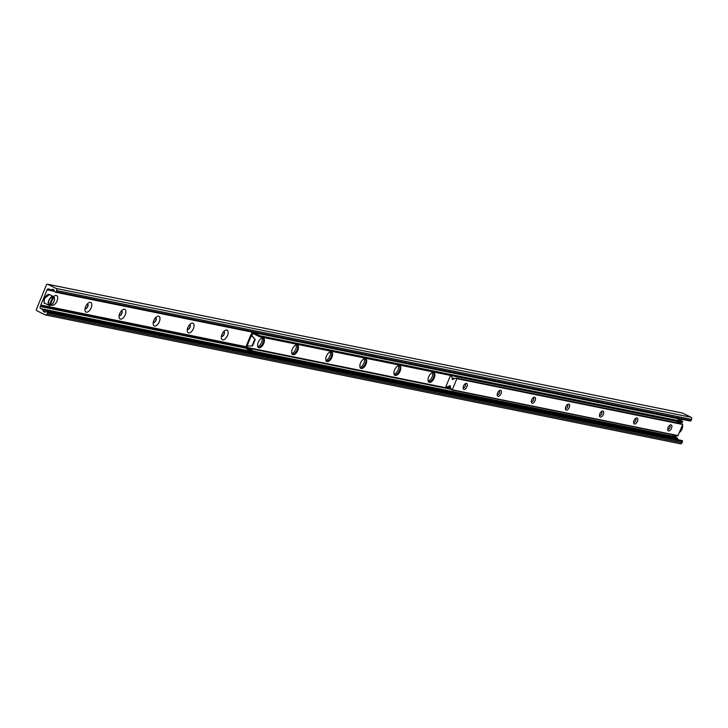 <?xml version="1.0" encoding="UTF-8"?>
<svg xmlns="http://www.w3.org/2000/svg" width="728" height="728" viewBox="0 0 728 728"><rect width="100%" height="100%" fill="white"/><g stroke="black" fill="none" stroke-linecap="round" stroke-linejoin="round"><path stroke-width="1.09" d="M432.478 372.59A5.351 2.757 -63.7 0 1 432.059 377.004A5.351 2.757 -63.7 0 1 428.273 381.272M398.38 365.674A5.351 2.757 -63.7 0 1 397.97 370.088A5.351 2.757 -63.7 0 1 394.185 374.356M364.291 358.758A5.351 2.757 -63.7 0 1 363.873 363.172A5.351 2.757 -63.7 0 1 360.096 367.44M330.203 351.842A5.351 2.757 -63.7 0 1 329.784 356.256A5.351 2.757 -63.7 0 1 325.998 360.524M296.114 344.926A5.351 2.757 -63.7 0 1 295.695 349.331A5.351 2.757 -63.7 0 1 291.91 353.608M262.016 338.001A5.351 2.757 -63.7 0 1 261.607 342.415A5.351 2.757 -63.7 0 1 257.821 346.692M227.509 335.499A5.351 2.757 -63.7 0 1 223.951 339.694A5.351 2.757 -63.7 0 1 221.358 338.038A5.351 2.757 -63.7 0 1 225.152 330.376A5.351 2.757 -63.7 0 1 227.509 335.499M221.412 336.309A2.712 1.401 116.3 0 0 221.512 336.372A2.712 1.401 116.3 0 0 224.124 334.225A2.712 1.401 116.3 0 0 223.924 331.504A2.712 1.401 116.3 0 0 223.815 331.458A2.712 1.401 116.3 0 1 223.942 334.134A2.712 1.401 116.3 0 1 221.421 336.318M193.421 328.583A5.351 2.757 -63.7 0 1 189.853 332.778A5.351 2.757 -63.7 0 1 187.269 331.113A5.351 2.757 -63.7 0 1 191.064 323.459A5.351 2.757 -63.7 0 1 193.421 328.583M187.323 329.393A2.712 1.401 116.3 0 0 187.424 329.456A2.712 1.401 116.3 0 0 190.035 327.309A2.712 1.401 116.3 0 0 189.835 324.588A2.712 1.401 116.3 0 0 189.717 324.542A2.712 1.401 116.3 0 1 189.844 327.218A2.712 1.401 116.3 0 1 187.333 329.402M159.332 321.667A5.351 2.757 -63.7 0 1 155.765 325.862A5.351 2.757 -63.7 0 1 153.18 324.197A5.351 2.757 -63.7 0 1 156.966 316.544A5.351 2.757 -63.7 0 1 159.332 321.667M153.226 322.477A2.712 1.401 116.3 0 0 153.335 322.54A2.712 1.401 116.3 0 0 155.947 320.393A2.712 1.401 116.3 0 0 155.746 317.672A2.712 1.401 116.3 0 0 155.628 317.626M153.244 322.486A2.712 1.401 116.3 0 0 155.756 320.302A2.712 1.401 116.3 0 0 155.646 317.636M125.243 314.751A5.351 2.757 -63.7 0 1 121.676 318.946A5.351 2.757 -63.7 0 1 119.092 317.281A5.351 2.757 -63.7 0 1 122.877 309.627A5.351 2.757 -63.7 0 1 125.243 314.751M119.137 315.561A2.712 1.401 116.3 0 0 119.246 315.624A2.712 1.401 116.3 0 0 121.858 313.477A2.712 1.401 116.3 0 0 121.649 310.756A2.712 1.401 116.3 0 0 121.54 310.71M119.155 315.57A2.712 1.401 116.3 0 0 121.667 313.377A2.712 1.401 116.3 0 0 121.558 310.719M91.146 307.835A5.351 2.757 -63.7 0 1 87.588 312.03A5.351 2.757 -63.7 0 1 84.994 310.365A5.351 2.757 -63.7 0 1 88.789 302.712A5.351 2.757 -63.7 0 1 91.146 307.835M85.049 308.645A2.712 1.401 116.3 0 0 85.149 308.708A2.712 1.401 116.3 0 0 87.76 306.561A2.712 1.401 116.3 0 0 87.56 303.84A2.712 1.401 116.3 0 0 87.451 303.794A2.712 1.401 116.3 0 1 87.578 306.461A2.712 1.401 116.3 0 1 85.058 308.654M53.599 296.633A5.351 2.757 -63.7 0 1 54.7 295.796A5.351 2.757 -63.7 0 1 57.057 300.919A5.351 2.757 -63.7 0 1 51.542 304.886M46.446 284.848A1.074 0.91 101.5 0 1 47.675 284.275L56.011 288.406A1.647 1.401 101.5 0 1 56.657 290.545L56.174 291.719A0.819 0.701 101.5 0 1 54.928 291.846L54.145 290.254A2.057 1.747 -78.5 0 0 52.334 289.353L50.787 289.744A0.819 0.701 101.5 0 1 50.369 289.708L48.931 288.989A1.647 1.401 -78.5 0 0 47.047 289.881L40.222 306.515A1.647 1.401 -78.5 0 0 40.868 308.654L42.306 309.364A0.819 0.701 101.5 0 1 42.615 309.682L43.361 311.211A2.057 1.747 -78.5 0 0 45.181 312.103L46.783 311.693A0.819 0.701 101.5 0 1 47.529 312.803L47.047 313.986A1.647 1.401 101.5 0 1 45.163 314.869L36.819 310.738A1.074 0.91 101.5 0 1 36.4 309.354L46.446 284.848M682.227 413.013A1.074 0.91 101.5 0 1 682.618 413.094L690.954 417.226A1.647 1.401 101.5 0 1 691.6 419.364L691.118 420.538A0.819 0.701 101.5 0 1 690.326 421.03L55.383 292.21M246.228 346.728L40.823 305.05M681.745 419.292L681.19 420.657M680.58 422.131L680.116 423.268M246.009 347.392L40.559 305.705M675.193 435.271L675.165 435.335A1.647 1.401 -78.5 0 0 675.02 436.118M676.112 437.619L677.249 438.183A0.819 0.701 101.5 0 1 677.559 438.502L678.159 439.73M681.726 440.513A0.819 0.701 101.5 0 1 682.473 441.632L681.99 442.806A1.647 1.401 101.5 0 1 680.107 443.689M668.086 427.545A3.294 1.693 -63.7 0 1 670.042 425.079A3.294 1.693 -63.7 0 1 671.899 426.462A3.294 1.693 -63.7 0 1 669.933 430.43A3.294 1.693 -63.7 0 1 667.703 429.793A3.294 1.693 -63.7 0 1 668.086 427.545M667.694 429.029A2.02 1.046 116.3 0 0 667.913 429.22A2.02 1.046 116.3 0 0 669.86 427.618A2.02 1.046 116.3 0 0 669.715 425.598A2.02 1.046 116.3 0 0 669.423 425.534M633.997 420.629A3.294 1.693 -63.7 0 1 635.954 418.163A3.294 1.693 -63.7 0 1 637.801 419.546A3.294 1.693 -63.7 0 1 635.835 423.514A3.294 1.693 -63.7 0 1 633.615 422.877A3.294 1.693 -63.7 0 1 633.997 420.629M633.606 422.113A2.02 1.046 116.3 0 0 633.824 422.304A2.02 1.046 116.3 0 0 635.771 420.702A2.02 1.046 116.3 0 0 635.617 418.673A2.02 1.046 116.3 0 0 635.335 418.618M599.899 413.713A3.294 1.693 -63.7 0 1 601.856 411.247A3.294 1.693 -63.7 0 1 603.712 412.621A3.294 1.693 -63.7 0 1 601.747 416.598A3.294 1.693 -63.7 0 1 599.526 415.961A3.294 1.693 -63.7 0 1 599.899 413.713M599.517 415.197A2.02 1.046 116.3 0 0 599.736 415.388A2.02 1.046 116.3 0 0 601.683 413.786A2.02 1.046 116.3 0 0 601.528 411.757A2.02 1.046 116.3 0 0 601.246 411.702M565.811 406.797A3.294 1.693 -63.7 0 1 567.767 404.331A3.294 1.693 -63.7 0 1 569.624 405.705A3.294 1.693 -63.7 0 1 567.658 409.682A3.294 1.693 -63.7 0 1 565.438 409.045A3.294 1.693 -63.7 0 1 565.811 406.797M565.428 408.281A2.02 1.046 116.3 0 0 565.647 408.472A2.02 1.046 116.3 0 0 567.585 406.87A2.02 1.046 116.3 0 0 567.44 404.841A2.02 1.046 116.3 0 0 567.158 404.786M531.722 399.881A3.294 1.693 -63.7 0 1 533.679 397.415A3.294 1.693 -63.7 0 1 535.535 398.789A3.294 1.693 -63.7 0 1 533.569 402.766A3.294 1.693 -63.7 0 1 531.34 402.129A3.294 1.693 -63.7 0 1 531.722 399.881M531.331 401.365A2.02 1.046 116.3 0 0 531.549 401.556A2.02 1.046 116.3 0 0 533.497 399.954A2.02 1.046 116.3 0 0 533.351 397.925A2.02 1.046 116.3 0 0 533.06 397.87M497.634 392.956A3.294 1.693 -63.7 0 1 499.581 390.499A3.294 1.693 -63.7 0 1 501.437 391.873A3.294 1.693 -63.7 0 1 499.472 395.85A3.294 1.693 -63.7 0 1 497.251 395.213A3.294 1.693 -63.7 0 1 497.634 392.956M497.242 394.449A2.02 1.046 116.3 0 0 497.461 394.64A2.02 1.046 116.3 0 0 499.408 393.038A2.02 1.046 116.3 0 0 499.253 391.009A2.02 1.046 116.3 0 0 498.971 390.954M463.536 386.04A3.294 1.693 -63.7 0 1 465.492 383.583A3.294 1.693 -63.7 0 1 467.349 384.957A3.294 1.693 -63.7 0 1 465.383 388.934A3.294 1.693 -63.7 0 1 463.163 388.297A3.294 1.693 -63.7 0 1 463.536 386.04M463.154 387.533A2.02 1.046 116.3 0 0 463.372 387.724A2.02 1.046 116.3 0 0 465.319 386.122A2.02 1.046 116.3 0 0 465.165 384.093A2.02 1.046 116.3 0 0 464.883 384.038M450.477 375.448L445.9 386.614L446.191 387.059L448.83 386.386A0.655 0.555 -78.5 0 0 449.249 385.995A0.655 0.555 101.5 0 1 450.259 386.495A0.655 0.555 -78.5 0 0 450.268 387.096L451.56 389.708L452.306 389.789L456.866 378.669L456.32 378.096L453.681 378.769A0.655 0.555 -78.5 0 0 453.262 379.161A0.655 0.555 101.5 0 1 452.252 378.66A0.655 0.555 -78.5 0 0 452.243 378.06L451.005 375.548M452.052 389.99L677.841 435.808L682.718 424.497L682.218 423.914M677.65 422.977L676.858 421.376M428.692 376.858A5.351 2.757 -63.7 0 1 433.833 372.627A5.351 2.757 -63.7 0 1 433.934 378.642A5.351 2.757 -63.7 0 1 429.083 382.218A5.351 2.757 -63.7 0 1 428.692 376.858M428.719 381.954A5.351 2.757 116.3 0 0 433.142 378.251A5.351 2.757 116.3 0 0 433.406 372.49M394.603 369.942A5.351 2.757 -63.7 0 1 399.745 365.711A5.351 2.757 -63.7 0 1 399.836 371.726A5.351 2.757 -63.7 0 1 394.995 375.302A5.351 2.757 -63.7 0 1 394.603 369.942M394.631 375.038A5.351 2.757 116.3 0 0 399.053 371.335A5.351 2.757 116.3 0 0 399.317 365.574M360.506 363.026A5.351 2.757 -63.7 0 1 365.647 358.795A5.351 2.757 -63.7 0 1 365.747 364.81A5.351 2.757 -63.7 0 1 360.906 368.386A5.351 2.757 -63.7 0 1 360.506 363.026M360.542 368.122A5.351 2.757 116.3 0 0 364.956 364.419A5.351 2.757 116.3 0 0 365.229 358.658M326.417 356.11A5.351 2.757 -63.7 0 1 331.559 351.879A5.351 2.757 -63.7 0 1 331.659 357.894A5.351 2.757 -63.7 0 1 326.817 361.461A5.351 2.757 -63.7 0 1 326.417 356.11M326.453 361.206A5.351 2.757 116.3 0 0 330.867 357.503A5.351 2.757 116.3 0 0 331.131 351.742M292.328 349.194A5.351 2.757 -63.7 0 1 297.47 344.963A5.351 2.757 -63.7 0 1 297.57 350.978A5.351 2.757 -63.7 0 1 292.72 354.545A5.351 2.757 -63.7 0 1 292.328 349.194M292.356 354.29A5.351 2.757 116.3 0 0 296.778 350.587A5.351 2.757 116.3 0 0 297.042 344.826M258.24 342.278A5.351 2.757 -63.7 0 1 263.381 338.047A5.351 2.757 -63.7 0 1 263.472 344.062A5.351 2.757 -63.7 0 1 258.631 347.629A5.351 2.757 -63.7 0 1 258.24 342.278M258.267 347.374A5.351 2.757 116.3 0 0 262.69 343.671A5.351 2.757 116.3 0 0 262.954 337.91M260.278 335.826L259.223 335.435L258.831 336.372L259.896 336.773L260.278 335.826L682.709 421.539L682.318 422.477L259.896 336.773M258.831 336.372L252.916 333.46L251.879 335.253L250.823 334.862L255.219 339.539L251.761 335.444M676.13 418.309A1.438 1.219 101.5 0 1 676.658 418.418L682.709 421.539M252.525 351.761L253.581 352.161L253.972 351.214L252.916 350.823L252.525 351.761L246.683 348.867A1.438 1.219 -78.5 0 1 246.119 347.001L246.674 345.636M253.972 351.214L676.403 436.927L676.012 437.865L253.581 352.161M671.999 434.616L676.403 436.927M252.916 350.823L247.065 347.929L247.465 346.037M255.219 339.539L252.607 345.9L247.42 346.028L252.607 345.9M254.682 339.43L252.079 345.791M247.42 346.028L246.728 345.445M259.223 335.435L253.38 332.541A1.438 1.219 -78.5 0 0 251.733 333.315L251.096 334.862M680.216 423.496L677.513 421.976A4.941 2.548 -63.7 0 1 677.513 421.976A4.941 2.548 -63.7 0 0 677.095 421.849L677.513 421.976M52.835 296.433A4.941 2.548 116.3 0 0 48.767 300.455A4.941 2.548 116.3 0 0 49.122 305.423L52.916 296.706L51.47 295.759L53.553 296.833L50.023 305.451L49.367 305.36M53.553 296.833A4.732 2.439 -63.7 0 1 53.918 301.574A4.732 2.439 -63.7 0 1 50.023 305.451L49.786 305.569M48.094 304.859L49.095 305.414M682.618 413.094L47.675 284.275M690.954 417.226L56.011 288.406M691.6 419.364L56.657 290.545M691.118 420.538L56.174 291.719M53.626 289.617L52.334 289.353M54.236 290.445L50.787 289.744M54.263 290.49L50.669 289.762M54.727 291.437L47.047 289.881M675.165 435.335L672.244 434.743M246.128 348.284L40.222 306.515M251.943 351.478L40.868 308.654M677.249 438.183L42.306 309.364M677.559 438.502L42.615 309.682M46.337 311.811L43.361 311.211M682.473 441.632L47.529 312.803M681.99 442.806L47.047 313.986M446.191 387.059L450.696 387.969M448.83 386.386L450.213 386.668M449.249 385.995L450.314 386.213M452.306 389.789L678.159 435.608M456.866 378.669L682.718 424.497M456.738 378.241L682.591 424.069M456.483 378.114L682.336 423.942M452.252 378.66L453.444 378.906M452.243 378.06L454.6 378.533M451.396 389.38L247.065 347.929M251.469 335.299L247.129 345.891M246.91 347.392L451.123 388.825M676.658 418.418L253.38 332.541M254.072 334.025L252.516 333.706M682.436 425.179A4.732 2.439 -63.7 0 1 679.479 432.405M682.573 425.68A4.941 2.548 116.3 0 0 682.464 425.125M49.932 305.56A4.941 2.548 116.3 0 0 51.024 305.159M54.445 298.243A4.941 2.548 116.3 0 0 53.499 296.578A4.941 2.548 116.3 0 0 53.472 296.56M49.122 305.423L49.149 305.432A4.941 2.548 116.3 0 0 49.14 305.432L45.009 303.394A4.941 2.548 -63.7 0 1 44.645 298.444A4.941 2.548 -63.7 0 1 49.367 294.531A4.941 2.548 -63.7 0 1 49.395 294.54L53.499 296.578C55.246 300.209 54.036 303.212 49.859 305.578M49.377 305.323A4.732 2.439 -63.7 0 1 49.022 300.582A4.732 2.439 -63.7 0 1 52.916 296.706M47.493 294.804A4.732 2.439 116.3 0 0 44.59 298.389A4.732 2.439 116.3 0 0 44.071 301.72M682.427 413.031L47.484 284.211M54.272 290.517L50.514 289.753M682 440.513L47.056 311.684M680.398 443.789L45.455 314.969M446.082 387.059L450.714 387.997M451.988 389.981L677.841 435.808M456.429 378.096L682.282 423.914M433.833 372.627L433.042 372.236M429.083 382.218L428.301 381.827M399.745 365.711L398.953 365.32M394.995 375.302L394.203 374.911M365.647 358.795L364.865 358.404M360.906 368.386L360.114 367.995M331.559 351.879L330.767 351.488M326.817 361.461L326.026 361.079M297.47 344.963L296.678 344.572M292.72 354.545L291.937 354.154M263.381 338.047L262.59 337.656M258.631 347.629L257.839 347.238M246.483 345.445L250.823 334.862M253.126 332.45L676.403 418.327M679.442 432.487L682.482 425.07M45.009 303.394C44.035 304.131 43.889 302.466 44.563 298.389L49.395 294.54"/></g></svg>
